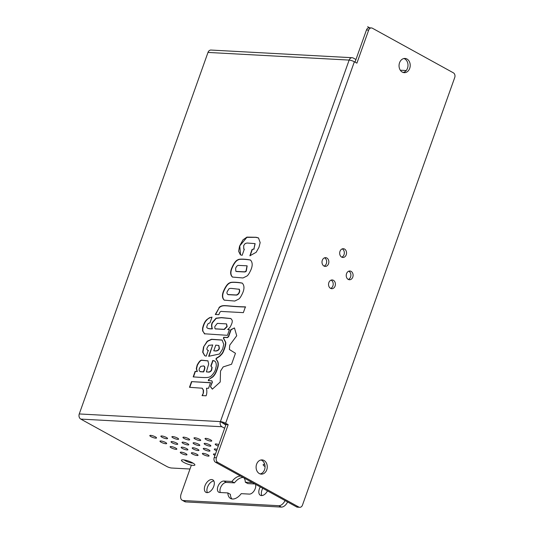 <?xml version="1.0" encoding="UTF-8"?>
<svg xmlns="http://www.w3.org/2000/svg" width="534" height="534" viewBox="0 0 534 534"><rect width="100%" height="100%" fill="white"/><g stroke="black" fill="none" stroke-linecap="round" stroke-linejoin="round"><path stroke-width="0.8" d="M255.486 484.278A6.234 3.625 118.8 0 1 254.244 490.633A6.234 3.625 118.8 0 1 249.338 494.097L241.234 493.656A12.462 7.242 118.8 0 1 230.561 498.482A12.462 7.242 118.8 0 1 227.838 492.929L230.381 494.33A12.462 7.242 -61.2 0 0 231.956 498.963M254.952 483.984L247.849 483.597L245.313 482.202L252.415 482.582M227.838 492.929L219.734 492.488A6.234 3.625 118.8 0 1 218.766 492.221A6.234 3.625 118.8 0 1 218.226 485.773A6.234 3.625 118.8 0 1 223.813 481.034L231.923 481.474L234.459 482.869L226.356 482.436A6.234 3.625 -61.2 0 0 221.336 486.08A6.234 3.625 -61.2 0 0 220.315 492.522M231.923 481.474A12.462 7.242 118.8 0 1 240.654 476.108M244.078 477.997A12.462 7.242 118.8 0 1 245.313 482.202M243.19 477.509A12.462 7.242 -61.2 0 0 234.459 482.869M262.795 488.303A7.122 4.138 -61.2 0 0 261.92 490.199A7.122 4.138 -61.2 0 0 261.854 495.585M267.501 490.9A7.122 4.138 118.8 0 1 260.365 495.278A7.122 4.138 118.8 0 1 259.384 488.804A7.122 4.138 118.8 0 1 260.252 486.901M213.84 480.947A7.122 4.138 -61.2 0 0 207.472 487.248A7.122 4.138 -61.2 0 0 207.399 492.635M204.936 485.847A7.122 4.138 118.8 0 1 212.786 479.852A7.122 4.138 118.8 0 1 212.973 488.083A7.122 4.138 118.8 0 1 205.917 492.328A7.122 4.138 118.8 0 1 204.936 485.847M287.606 501.967A7.122 4.138 118.8 0 1 281.345 507.1L185.812 501.92A7.122 4.138 118.8 0 1 184.704 501.613L182.167 500.218A7.122 4.138 -61.2 0 0 183.269 500.525L278.808 505.705A7.122 4.138 -61.2 0 0 285.063 500.572M191.366 465.147L181.186 493.736A7.122 4.138 -61.2 0 0 182.167 500.218M400.313 70.221L406.214 70.541M208.661 379.554L212.425 376.924C214.361 375.235 215.869 372.652 216.944 369.174C218.226 365.93 218.379 363.274 217.411 361.204L215.95 359.082L216.223 358.301L219.454 356.211C222.825 352.841 222.531 353.007 224.293 348.535C225.295 345.611 225.688 343.502 225.482 342.194L223.392 338.169L223.713 337.274L227.277 337.468L228.405 336.453L230.842 329.611L234.479 327.996L236.722 335.773L229.747 345.144L229.386 349.49L235.461 353.281L231.562 364.241L223.185 366.905L220.515 371.07L220.222 381.997L212.352 389.166L210.463 386.736L212.185 381.897L211.885 380.802L208.28 380.608L208.661 379.554L212.679 377.064C214.615 375.375 216.123 372.792 217.198 369.314C218.479 366.07 218.633 363.414 217.665 361.344L216.203 359.222L216.477 358.441L219.708 356.352C223.078 352.981 222.785 353.148 224.547 348.675C225.548 345.752 225.942 343.642 225.735 342.334L223.646 338.309L223.966 337.415L227.531 337.608L228.659 336.594L231.095 329.752L234.272 328.07M234.106 327.976L234.513 328.123M208.58 380.629L208.914 379.694M211.885 380.802L212.185 381.897M210.463 386.736L212.439 382.037M212.439 389.086L210.716 386.876M236.268 271.392C248.177 272.033 243.778 271.893 246.007 271.125L247.028 265.812L237.964 265.365L236.669 266.346L235.627 268.135L235.834 271.272L236.522 271.532C248.43 272.173 244.031 272.033 246.261 271.265L247.155 265.885M235.968 271.332L236.522 271.532M231.589 268.415C233.718 263.335 235.901 260.418 238.131 259.671C239.172 258.756 246.027 259.077 250.453 260.018C252.549 262.227 252.742 265.411 251.027 269.577C249.425 273.161 248.056 275.31 246.928 276.031L242.997 277.967L232.464 277.066C230.394 275.143 230.101 272.26 231.589 268.415L231.843 268.555C233.972 263.476 236.155 260.559 238.384 259.811C239.439 258.877 246.094 259.27 250.579 260.091M232.597 277.133C230.648 275.17 230.394 272.307 231.843 268.555M200.01 371.597L203.427 371.784C204.442 369.274 204.809 367.666 204.529 366.965L203.768 365.897L200.764 366.364C198.508 369.495 199.316 369.074 199.169 370.536L200.263 371.737L203.681 371.924C204.696 369.415 205.063 367.806 204.782 367.105L204.402 366.351M204.148 366.211L203.761 365.897M197.079 371.444L196.285 368.62L197.139 365.149C198.915 361.778 200.417 360.123 201.632 360.176L207.906 360.824L208.681 364.028L206.371 371.891L208.814 372.018C210.383 371.497 211.27 370.676 211.491 369.555L211.871 367.198L210.803 366.004L212.786 360.443L214.908 361.238C215.91 362.025 216.363 363.621 216.27 366.017L215.496 369.374C214.988 371.29 213.713 373.346 211.664 375.549C209.201 378.145 206.418 377.778 193.188 376.897L195.13 371.337L197.333 371.577L196.545 368.76L197.393 365.289C199.175 361.918 200.671 360.263 201.885 360.316L208.026 360.891M212.786 360.443L214.534 360.951M214.408 360.877L214.908 361.238M211.077 366.09L213.039 360.584M211.871 367.198L211.057 366.144M210.803 366.004L211.277 366.204M208.814 372.018L209.068 372.158C210.636 371.637 211.524 370.816 211.744 369.695L212.125 367.339M206.371 371.891L209.068 372.158M195.13 371.337L197.333 371.577M193.482 376.917L195.384 371.477M239.546 246.167L243.003 239.846L246.928 237.116L256.133 237.276L258.496 237.937L260.165 242.59L258.977 247.309L256.153 252.308L249.892 255.786L251.995 249.565L253.924 248.877L255.005 243.611L247.008 243.017L245.146 243.551L243.691 245.553L243.758 249.018L244.338 249.151L242.142 255.325L240.413 254.838L238.638 251.294L239.546 246.167L246.855 237.356L255.806 237.336L258.623 238.01M240.547 254.905L239.799 246.308M253.924 248.877L255.125 243.691M243.891 249.078L244.298 249.258M251.995 249.565L254.184 249.018M250.066 255.846L252.255 249.705M203.194 392.75L203.26 390.087L202.166 388.205L189.483 387.304L191.506 381.63L210.536 382.658L208.514 388.331L206.451 388.225C207.065 391.175 206.945 393.698 206.084 395.801L202.072 395.581L203.447 392.891L203.514 390.227L202.286 388.278M191.506 381.63L210.489 382.785M189.784 387.317L191.759 381.77M202.326 395.721L203.447 392.891M219.013 307.484C223.312 303.966 225.094 306.443 245.406 306.87L243.35 312.637L221.99 311.482C220.669 310.982 219.634 312.043 218.9 314.673L215.295 314.479L219.267 307.624C223.566 304.106 225.348 306.583 245.66 307.01M215.596 314.499L219.267 307.624M213.767 350.798L215.756 350.905C217.779 350.571 218.9 349.67 219.134 348.201L218.726 345.478L215.789 345.124L213.767 350.798L216.01 351.045C218.032 350.711 219.154 349.81 219.387 348.335L218.847 345.558M203.541 346.953L207.225 341.219L211.511 339.264L222.097 340.024L223.766 344.323L222.665 348.969L219.507 353.995L208.667 356.305L212.712 344.957L208.834 345.318C207.139 347.44 206.531 348.869 207.012 349.603L208.213 350.498L206.191 356.171L204.709 355.711L202.686 352.186L203.541 346.953L207.439 341.4L211.678 339.41L222.217 340.098M204.842 355.777L202.933 352.226L203.794 347.093M207.813 350.377L208.467 350.638L207.813 350.377M207.559 350.237L208.213 350.498M212.712 344.957L208.968 356.325M227.731 294.468L228.278 294.675C240.32 295.335 235.781 295.142 238.017 294.408C239.653 292.739 240.08 291.037 239.305 289.288L231.736 288.44C229.934 288.333 228.952 288.56 228.786 289.114L227.337 291.41C226.636 292.679 226.863 293.72 228.025 294.534C240.066 295.195 235.527 295.002 237.763 294.267C239.399 292.599 239.826 290.897 239.052 289.148L239.005 289.068M227.851 294.548L228.278 294.675M223.366 291.497C225.508 286.411 227.684 283.494 229.907 282.76C230.968 281.839 237.837 282.166 242.229 283.1C244.325 285.316 244.519 288.5 242.81 292.659C241.221 296.216 239.853 298.366 238.705 299.113L234.773 301.049L224.247 300.148C222.177 298.226 221.884 295.342 223.366 291.497L223.619 291.637C225.762 286.551 227.938 283.634 230.161 282.893C231.235 281.952 237.91 282.359 242.356 283.174M224.373 300.215C222.424 298.252 222.177 295.395 223.619 291.637M215.456 328.837L224.106 329.324L226.903 326.481L226.469 323.878L217.298 323.377L214.862 326.508C214.695 328.276 215.002 329.077 215.783 328.911L224.36 329.465L227.157 326.621L226.59 323.951M215.576 328.917L216.036 329.051M204.869 333.984L202.6 330.913L202.566 328.303C203.534 324.025 205.036 321.061 207.072 319.419L209.528 317.683L212.018 317.136L209.996 322.81L208.347 323.571C208.013 323.11 206.131 327.476 207.032 327.809C207.926 328.55 209.635 328.851 212.145 328.71C211.297 326.194 211.364 324.105 212.352 322.429L216.076 318.157L221.47 317.59L230.862 318.518L231.923 319.919C232.764 321.134 232.11 323.617 229.96 327.355L227.684 329.551L229.453 329.652L227.431 335.325L204.382 333.777M212.145 328.71L212.398 328.851C211.551 326.334 211.618 324.245 212.605 322.569L216.237 318.344L221.35 317.723L230.982 318.591M207.659 328.276L207.032 327.809M207.285 327.949C208.18 328.684 209.889 328.984 212.398 328.851M209.528 317.683L211.971 317.269M207.072 319.419L209.782 317.823M204.509 333.843L202.853 331.053L202.827 328.443C203.794 324.165 205.29 321.201 207.326 319.559M227.684 329.551L229.406 329.772M189.991 469.012L171.581 468.018A3.564 0.781 -160.4 0 1 166.835 466.496L80.767 419.09A3.918 3.07 -86.9 0 1 79.259 413.95L207.993 52.432A3.918 3.07 -86.9 0 1 210.997 50.056L352.146 57.712A3.918 3.07 93.1 0 0 349.143 60.082L207.993 52.432M265.058 466.569A7.122 1.562 19.6 0 1 263.469 464.386A7.122 1.562 19.6 0 1 264.71 464.24M192.974 463.078A5.34 1.175 19.6 0 1 185.425 460.795A5.34 1.175 19.6 0 1 184.13 459.928M192.574 462.851A7.122 1.562 19.6 0 1 194.817 464.607A7.122 1.562 19.6 0 1 191.399 465.154A7.122 1.562 19.6 0 1 183.743 462.371A7.122 1.562 19.6 0 1 181.74 459.954A7.122 1.562 19.6 0 1 192.574 462.851M214.968 455.429A3.564 0.781 19.6 0 1 213.42 454.147A3.564 0.781 19.6 0 1 215.429 454.127M196.892 454.26A3.564 0.781 19.6 0 1 198.041 455.335A3.564 0.781 19.6 0 1 194.423 454.875A3.564 0.781 19.6 0 1 191.332 452.945A3.564 0.781 19.6 0 1 193.408 452.945A3.564 0.781 19.6 0 1 196.892 454.26M162.009 437.239A3.564 0.781 19.6 0 1 160.861 436.165A3.564 0.781 19.6 0 1 164.479 436.625A3.564 0.781 19.6 0 1 167.569 438.554A3.564 0.781 19.6 0 1 165.493 438.554A3.564 0.781 19.6 0 1 162.009 437.239M184.096 438.441A3.564 0.781 19.6 0 1 182.948 437.366A3.564 0.781 19.6 0 1 186.566 437.82A3.564 0.781 19.6 0 1 189.663 439.756A3.564 0.781 19.6 0 1 187.581 439.756A3.564 0.781 19.6 0 1 184.096 438.441M161.121 442.232A3.564 0.781 19.6 0 1 159.973 441.157A3.564 0.781 19.6 0 1 163.591 441.618A3.564 0.781 19.6 0 1 166.681 443.547A3.564 0.781 19.6 0 1 164.605 443.547A3.564 0.781 19.6 0 1 161.121 442.232M183.209 443.434A3.564 0.781 19.6 0 1 182.061 442.359A3.564 0.781 19.6 0 1 185.678 442.813A3.564 0.781 19.6 0 1 188.776 444.749A3.564 0.781 19.6 0 1 186.693 444.749A3.564 0.781 19.6 0 1 183.209 443.434M205.296 444.628A3.564 0.781 19.6 0 1 204.155 443.554A3.564 0.781 19.6 0 1 207.766 444.014A3.564 0.781 19.6 0 1 210.863 445.943A3.564 0.781 19.6 0 1 208.781 445.943A3.564 0.781 19.6 0 1 205.296 444.628M171.274 447.826A3.564 0.781 19.6 0 1 170.126 446.751A3.564 0.781 19.6 0 1 173.744 447.212A3.564 0.781 19.6 0 1 176.841 449.141A3.564 0.781 19.6 0 1 174.758 449.141A3.564 0.781 19.6 0 1 171.274 447.826M193.361 449.027A3.564 0.781 19.6 0 1 192.22 447.953A3.564 0.781 19.6 0 1 195.838 448.406A3.564 0.781 19.6 0 1 198.928 450.342A3.564 0.781 19.6 0 1 196.846 450.342A3.564 0.781 19.6 0 1 193.361 449.027M216.624 450.783A3.564 0.781 19.6 0 1 215.456 450.222A3.564 0.781 19.6 0 1 214.308 449.147A3.564 0.781 19.6 0 1 217.131 449.348M206.184 439.636A3.564 0.781 19.6 0 1 205.043 438.561A3.564 0.781 19.6 0 1 208.661 439.021A3.564 0.781 19.6 0 1 211.751 440.95A3.564 0.781 19.6 0 1 209.668 440.95A3.564 0.781 19.6 0 1 206.184 439.636M181.433 453.419A3.564 0.781 19.6 0 1 180.285 452.345A3.564 0.781 19.6 0 1 183.903 452.805A3.564 0.781 19.6 0 1 186.993 454.734A3.564 0.781 19.6 0 1 184.911 454.734A3.564 0.781 19.6 0 1 181.433 453.419M204.409 449.628A3.564 0.781 19.6 0 1 203.26 448.553A3.564 0.781 19.6 0 1 206.878 449.007A3.564 0.781 19.6 0 1 209.975 450.943A3.564 0.781 19.6 0 1 207.893 450.943A3.564 0.781 19.6 0 1 204.409 449.628M182.321 448.426A3.564 0.781 19.6 0 1 181.173 447.352A3.564 0.781 19.6 0 1 184.791 447.812A3.564 0.781 19.6 0 1 187.881 449.741A3.564 0.781 19.6 0 1 185.805 449.741A3.564 0.781 19.6 0 1 182.321 448.426M218.293 446.09A3.564 0.781 19.6 0 1 216.343 445.229A3.564 0.781 19.6 0 1 215.195 444.154A3.564 0.781 19.6 0 1 218.82 444.615M194.256 444.034A3.564 0.781 19.6 0 1 193.108 442.96A3.564 0.781 19.6 0 1 196.726 443.414A3.564 0.781 19.6 0 1 199.816 445.349A3.564 0.781 19.6 0 1 197.734 445.349A3.564 0.781 19.6 0 1 194.256 444.034M172.162 442.833A3.564 0.781 19.6 0 1 171.02 441.758A3.564 0.781 19.6 0 1 174.638 442.219A3.564 0.781 19.6 0 1 177.729 444.148A3.564 0.781 19.6 0 1 175.646 444.148A3.564 0.781 19.6 0 1 172.162 442.833M195.144 439.035A3.564 0.781 19.6 0 1 193.996 437.96A3.564 0.781 19.6 0 1 197.613 438.421A3.564 0.781 19.6 0 1 200.704 440.35A3.564 0.781 19.6 0 1 198.628 440.35A3.564 0.781 19.6 0 1 195.144 439.035M173.056 437.84A3.564 0.781 19.6 0 1 171.908 436.765A3.564 0.781 19.6 0 1 175.526 437.219A3.564 0.781 19.6 0 1 178.616 439.155A3.564 0.781 19.6 0 1 176.534 439.155A3.564 0.781 19.6 0 1 173.056 437.84M150.962 436.638A3.564 0.781 19.6 0 1 149.82 435.564A3.564 0.781 19.6 0 1 153.438 436.024A3.564 0.781 19.6 0 1 156.529 437.953A3.564 0.781 19.6 0 1 154.446 437.953A3.564 0.781 19.6 0 1 150.962 436.638M207.94 454.861A3.564 0.781 19.6 0 1 209.081 455.936A3.564 0.781 19.6 0 1 205.463 455.475A3.564 0.781 19.6 0 1 202.373 453.546A3.564 0.781 19.6 0 1 204.455 453.546A3.564 0.781 19.6 0 1 207.94 454.861M348.335 279.456A4.379 3.431 93.1 0 0 350.871 275.517A4.379 3.431 93.1 0 0 348.882 271.232A4.379 3.431 93.1 0 0 348.782 271.179M348.228 279.402A4.379 3.431 -86.9 0 1 346.332 274.409A4.379 3.431 -86.9 0 1 349.897 271.005A4.379 3.431 -86.9 0 1 351.092 271.352A4.379 3.431 -86.9 0 1 352.987 276.345A4.379 3.431 -86.9 0 1 349.423 279.749A4.379 3.431 -86.9 0 1 348.228 279.402M324.098 266.106A4.379 3.431 93.1 0 0 326.641 262.167A4.379 3.431 93.1 0 0 324.652 257.889A4.379 3.431 93.1 0 0 324.545 257.829M323.991 266.052A4.379 3.431 -86.9 0 1 322.095 261.059A4.379 3.431 -86.9 0 1 325.66 257.655A4.379 3.431 -86.9 0 1 326.855 258.002A4.379 3.431 -86.9 0 1 328.75 262.995A4.379 3.431 -86.9 0 1 325.186 266.399A4.379 3.431 -86.9 0 1 323.991 266.052M341.78 257.161A4.379 3.431 93.1 0 0 344.317 253.223A4.379 3.431 93.1 0 0 342.327 248.937A4.379 3.431 93.1 0 0 342.227 248.884M341.673 257.108A4.379 3.431 -86.9 0 1 339.778 252.115A4.379 3.431 -86.9 0 1 343.342 248.71A4.379 3.431 -86.9 0 1 344.537 249.058A4.379 3.431 -86.9 0 1 346.433 254.05A4.379 3.431 -86.9 0 1 342.868 257.455A4.379 3.431 -86.9 0 1 341.673 257.108M330.653 288.407A4.379 3.431 93.1 0 0 333.196 284.468A4.379 3.431 93.1 0 0 331.207 280.183A4.379 3.431 93.1 0 0 331.1 280.13M330.546 288.353A4.379 3.431 -86.9 0 1 328.65 283.36A4.379 3.431 -86.9 0 1 332.215 279.956A4.379 3.431 -86.9 0 1 333.41 280.303A4.379 3.431 -86.9 0 1 335.305 285.296A4.379 3.431 -86.9 0 1 331.741 288.7A4.379 3.431 -86.9 0 1 330.546 288.353M355.944 59.521L353.214 58.019A3.918 3.07 93.1 0 0 352.146 57.712M225.809 424.977L220.408 421.606A3.918 3.07 93.1 0 0 221.917 426.746L224.647 428.248M298.76 507.02A3.564 2.79 93.1 0 0 299.734 507.3A3.564 2.79 93.1 0 0 302.464 505.144L454.741 77.497A3.564 2.79 93.1 0 0 453.366 72.824L372.378 28.215A3.564 2.79 93.1 0 0 371.404 27.935A3.564 2.79 93.1 0 0 368.674 30.091L356.906 63.152L354.362 61.757A3.918 0.861 -160.4 0 0 349.143 60.082L220.408 421.606A3.918 0.861 19.6 0 1 225.628 423.275L228.172 424.677L216.397 457.738A3.564 2.79 93.1 0 0 217.772 462.411L298.76 507.02L296.55 506.899A3.564 2.79 -86.9 0 0 297.525 507.18L299.734 507.3M222.945 423.008L225.962 424.557L214.187 457.618A3.564 2.79 -86.9 0 0 215.562 462.29L296.55 506.899M355.023 62.118L366.464 29.971A3.564 2.79 -86.9 0 1 369.194 27.815L371.404 27.935M260.198 473.932A7.122 5.58 93.1 0 0 264.998 467.777A7.122 5.58 93.1 0 0 261.807 460.355A7.122 5.58 93.1 0 0 260.952 459.988M403.15 72.47A7.122 5.58 93.1 0 0 407.996 65.742A7.122 5.58 93.1 0 0 403.911 58.526M264.01 460.468A7.122 5.58 -86.9 0 1 267.093 468.592A7.122 5.58 -86.9 0 1 261.293 474.132A7.122 5.58 -86.9 0 1 256.106 466.716A7.122 5.58 -86.9 0 1 262.067 459.907A7.122 5.58 -86.9 0 1 264.01 460.468M225.962 424.557L228.172 424.677M402.302 72.11A7.122 5.58 -86.9 0 1 399.218 63.987A7.122 5.58 -86.9 0 1 405.019 58.446A7.122 5.58 -86.9 0 1 410.205 65.862A7.122 5.58 -86.9 0 1 404.251 72.671A7.122 5.58 -86.9 0 1 402.302 72.11M367.632 26.7L369.708 27.841M223.813 481.034L226.356 482.436M281.345 507.1L278.808 505.705M185.812 501.92L183.269 500.525M79.259 413.95L220.408 421.606M215.562 462.29L217.772 462.411M214.187 457.618L216.397 457.738M368.674 30.091L366.464 29.971M354.362 61.757L225.628 423.275M221.917 426.746L80.767 419.09"/></g></svg>
